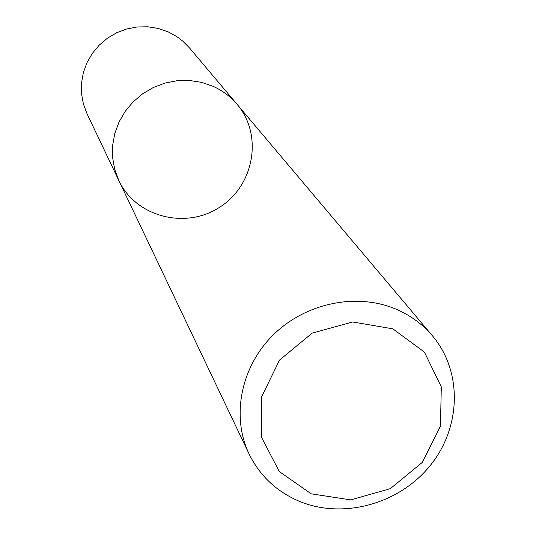 <?xml version="1.0" encoding="UTF-8"?>
<svg xmlns="http://www.w3.org/2000/svg" width="536" height="536" viewBox="0 0 536 536"><rect width="100%" height="100%" fill="white"/><g stroke="black" fill="none" stroke-linecap="round" stroke-linejoin="round"><path stroke-width="0.8" d="M249.133 454.086C231.103 416.459 240.751 367.006 273.152 334.993C305.48 302.927 356.654 292.368 396.158 309.218C410.522 315.382 422.629 324.267 432.478 335.858C462.535 371.374 461.262 426.884 430.643 465.014C400.218 503.297 344.775 519.263 300.957 501.957C277.487 492.43 260.208 476.471 249.133 454.086L87.013 113.726L83.375 103.937L81.519 93.619L81.506 83.093L83.341 72.668L86.979 62.678L92.306 53.419L99.167 45.192L107.354 38.237L116.607 32.783L126.643 28.991L137.156 26.974L147.815 26.8L158.294 28.462L168.271 31.912L176.619 36.475L182.675 41.038L189.335 47.744L237.073 104.312C230.44 96.507 222.386 90.484 212.919 86.242L201.442 82.33L189.369 80.467L177.081 80.715L164.954 83.08L153.356 87.489L142.65 93.8L133.176 101.827L125.223 111.321L119.032 121.98L114.791 133.471L112.627 145.444L112.6 157.524L114.691 169.343L118.838 180.552C135.802 216.966 185.53 229.743 219.72 207.198C254.359 185.362 263.243 134.791 237.073 104.312C230.44 96.507 222.386 90.484 212.919 86.242L201.442 82.33L189.369 80.467L177.081 80.715L164.954 83.08L153.356 87.489L142.65 93.8L133.176 101.827L125.223 111.321L119.032 121.98L114.791 133.471L112.627 145.444L112.6 157.524L114.691 169.343L118.838 180.552M311.228 493.837L350.792 499.874L390.308 488.671L422.234 462.468L440.445 426.241L441.302 386.898L424.398 352.092L392.814 328.829L352.695 321.982L312.146 333.144L279.484 360.112L261.394 397.33L261.421 437.142L279.303 471.546L311.228 493.837M237.08 104.319L432.478 335.858"/></g></svg>
